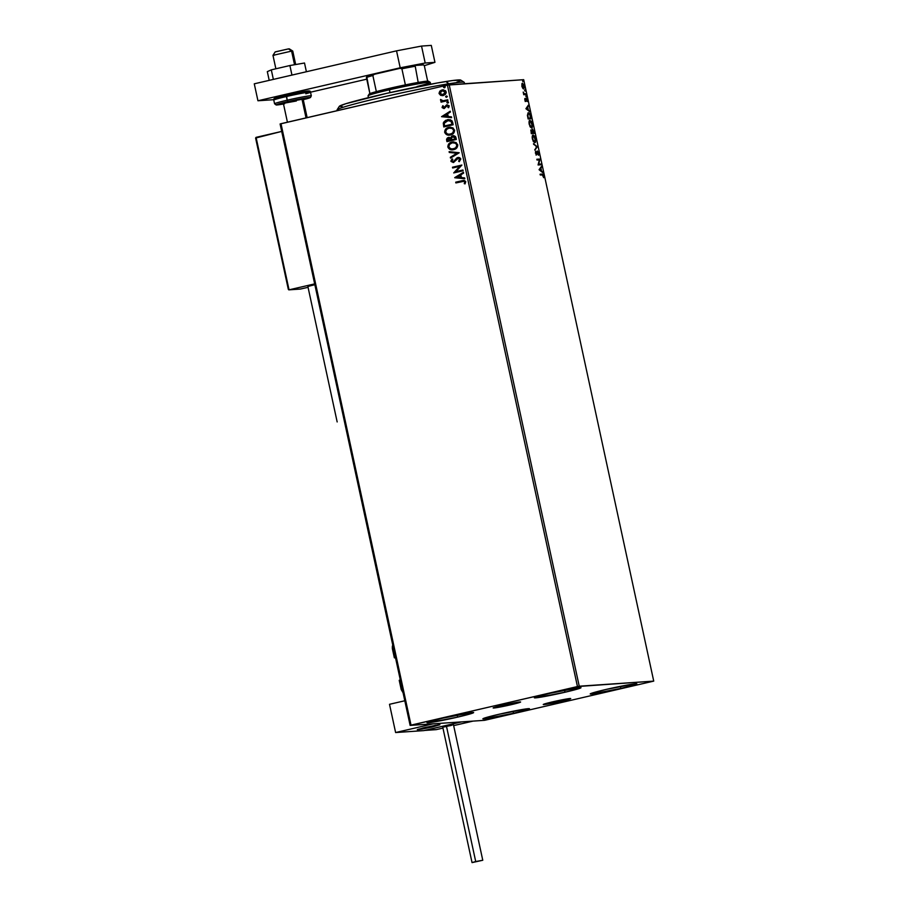 <?xml version="1.0" encoding="UTF-8"?>
<svg xmlns="http://www.w3.org/2000/svg" width="908" height="908" viewBox="0 0 908 908"><rect width="100%" height="100%" fill="white"/><g stroke="black" fill="none" stroke-linecap="round" stroke-linejoin="round"><path stroke-width="1.36" d="M561.292 701.26L561.03 700.034L561.292 701.26L543.937 704.574L552.677 701.839A14.051 0.658 -12.2 0 1 570.723 698.581A14.051 0.658 -12.2 0 1 561.292 701.26A14.051 0.658 -12.2 0 1 543.245 704.517A14.051 0.658 -12.2 0 1 552.677 701.839L570.031 698.524L561.292 701.26M511.181 704.687L510.92 703.462L511.181 704.687L493.827 708.002L502.567 705.278A14.051 0.658 -12.2 0 1 520.613 702.009A14.051 0.658 -12.2 0 1 511.181 704.687A14.051 0.658 -12.2 0 1 493.135 707.945A14.051 0.658 -12.2 0 1 502.567 705.278L519.921 701.952L511.181 704.687M457.632 717.116L457.178 715.05L457.632 717.116L428.167 722.757L427.055 722.552L429.484 721.599L442.99 718.115A23.858 1.112 -12.2 0 1 473.636 712.576A23.858 1.112 -12.2 0 1 457.632 717.116A23.858 1.112 -12.2 0 1 426.987 722.666A23.858 1.112 -12.2 0 1 442.99 718.115L472.455 712.485L473.567 712.689L471.139 713.631L457.632 717.116M620.868 688.412L620.414 686.346L620.868 688.412L591.403 694.041L590.291 693.837L592.72 692.895L606.226 689.41A23.858 1.112 -12.2 0 1 636.871 683.872A23.858 1.112 -12.2 0 1 620.868 688.412A23.858 1.112 -12.2 0 1 590.223 693.95A23.858 1.112 -12.2 0 1 606.226 689.41L635.691 683.781L636.803 683.974L634.374 684.927L620.868 688.412M513.497 713.291L513.054 711.225L513.497 713.291L484.032 718.932L482.92 718.727L485.349 717.774L498.867 714.301A23.858 1.112 -12.2 0 1 529.5 708.751A23.858 1.112 -12.2 0 1 513.497 713.291A23.858 1.112 -12.2 0 1 482.863 718.841A23.858 1.112 -12.2 0 1 498.867 714.301L528.32 708.66L529.443 708.864L527.015 709.806L513.497 713.291M564.992 692.236L564.549 690.171L564.992 692.236L535.538 697.866L534.415 697.662L536.844 696.72L550.361 693.235A23.858 1.112 -12.2 0 1 580.995 687.685A23.858 1.112 -12.2 0 1 564.992 692.236A23.858 1.112 -12.2 0 1 534.358 697.775A23.858 1.112 -12.2 0 1 550.361 693.235L579.826 687.594L580.938 687.799L578.51 688.752L564.992 692.236M579.236 686.21L449.199 84.773L523.689 79.677L653.726 681.114L579.236 686.21L411.029 725.129L280.992 123.692L447.417 85.114L577.454 686.55L410.132 725.413L484.622 720.316L653.726 681.114L577.454 686.55L447.417 85.114L280.095 123.976L410.132 725.413L484.622 720.316L653.726 681.114L523.689 79.677L447.417 85.114L449.199 84.773L579.236 686.21M523.621 88.814L524.188 85.942L522.248 83.275L521.839 86.101L522.656 88.133L523.814 88.757L524.347 87.179L523.814 84.728L522.316 83.252L521.907 86.408L523.712 88.791M526.004 94.557L525.846 93.796L524.098 93.672L523.201 92.048L523.746 94.716L526.004 94.557L525.846 93.796L524.279 93.785L523.201 92.048L523.746 94.716L526.004 94.557M524.835 99.982L525.834 101.378L526.526 99.21L527.253 101.548L526.458 98.484L525.573 100.629L524.847 98.495L524.835 99.982L525.13 98.927L525.743 101.39L526.39 99.165L527.253 101.548L526.22 98.404L525.743 100.436L524.835 99.982M528.411 112.785L527.412 115.123L528.138 118.971L531.237 118.766L529.807 113.784L527.866 113.046L528.138 118.971L531.237 118.766L530.749 116.462C530.056 113.84 529.285 112.615 528.411 112.785L528.263 112.808M532.61 129.208L532.145 130.831L531.18 129.969L531.316 133.669L534.415 133.465L532.61 129.208L532.145 130.831L530.919 130.275L531.316 133.669L534.415 133.465L532.542 129.22M537.298 146.767L533.484 143.68L536.537 146.756L534.88 150.138L537.298 146.767L534.767 149.661L537.298 146.767L533.484 143.68L536.537 146.756L534.88 150.138L537.298 146.767M541.02 163.996L538.716 164.155L539.954 159.059L536.844 159.263L537.014 160.024L539.329 159.865L538.081 164.972L541.179 164.757L541.02 163.996L540.635 164.791L541.02 163.996L538.716 164.155L539.954 159.059L536.844 159.263L537.014 160.024L539.329 159.865L538.081 164.972L541.179 164.757L541.02 163.996M542.178 174.075L540.078 174.211L540.249 174.972L542.961 175.006L543.699 177.696L542.905 174.222L540.078 174.211L540.249 174.972L542.314 174.835L543.699 177.696L543.654 175.811L542.178 174.075M539.125 169.785L542.916 172.736L541.52 170.965L540.918 168.184L541.509 166.278L539.091 169.66L542.916 172.736L541.52 170.965L540.918 168.184L541.509 166.278L539.125 169.785M538.728 153.021L537.298 151.034L536.231 154.11L535.572 151.25L536.288 154.825L537.525 151.784L538.535 155.291L538.773 153.236L538.535 155.291L538.728 153.021L537.388 151.012L536.39 154.156L535.572 151.25L535.459 153.202L536.56 154.916L537.593 151.761L538.728 153.021M534.857 142.692L535.641 138.765L533.189 135.088C532.292 135.099 532.02 136.416 532.394 139.049L535.357 142.442L535.799 139.639L534.46 135.916L532.928 135.156L532.179 137.335L533.11 141.092L534.982 142.669M531.679 127.994L532.463 124.067L530.011 120.389C529.114 120.401 528.842 121.717 529.216 124.351L532.179 127.744L532.621 124.941L531.282 121.218L529.75 120.458L529.001 122.637L529.932 126.405L531.804 127.971M525.914 108.71L529.704 111.661L528.308 109.891L527.718 107.121L528.308 105.203L525.914 108.71L529.704 111.661L528.308 109.891L527.718 107.121L528.308 105.203L525.914 108.71M526.311 96.986L525.902 95.885L526.209 96.952L526.038 95.715L526.436 96.327M525.051 91.152L524.642 90.051L524.949 91.129L524.779 89.892L525.176 90.505M522.997 81.652L522.588 80.551L522.894 81.629L522.724 80.381L523.121 81.005M440.664 95.351L443.263 95.522L445.442 94.307L446.248 92.571L445.601 90.766L442.673 89.847L440.005 91.016L439.052 93.41L440.664 95.351L439.086 93.569L440.664 95.351L443.263 95.522L446.191 91.912L442.06 89.949L439.778 91.254L439.086 93.569L439.778 91.254L442.9 89.835L440.993 90.403L439.211 92.922L440.664 95.351M447.939 100.561L447.769 99.801L443.081 100.765L440.482 99.937L441.912 101.163L440.902 101.39L441.072 102.15L447.939 100.561L447.769 99.801L443.081 100.765L440.607 99.471L441.912 101.163L440.902 101.39L441.072 102.15L447.939 100.561M447.088 105.544L448.575 106.213L447.905 107.428L448.631 107.723L449.222 105.941L447.065 104.783L444.182 107.712L442.922 107.212L443.433 106.066L442.741 105.759L442.128 107.609L443.887 108.54L447.088 105.544L448.212 105.85L447.905 107.428L448.631 107.723L449.176 105.759L446.623 104.874L443.842 107.757L442.979 107.371L443.433 106.066L442.741 105.759L442.082 107.45L442.922 105.748L442.082 107.45L444.205 108.483L447.406 105.51M452.672 122.467L452.014 120.832L450.22 119.72L445.51 120.378L443.274 123.011L443.774 126.938L453.16 124.759L452.672 122.467L448.45 119.561L447.269 119.743L443.274 123.011L443.774 126.938L453.16 124.759L452.672 122.467M456.338 139.457L455.498 136.541L453.739 135.678L451.639 136.268L450.686 137.891L447.61 137.766L446.554 139.264L446.952 141.637L456.338 139.457L455.918 137.483L452.74 135.769L450.686 137.891L448.484 137.426L446.645 140.241L446.952 141.637L456.338 139.457M459.221 152.76L449.108 151.647L449.29 152.476L456.94 153.225L450.334 157.277L450.516 158.106L459.221 152.76L449.108 151.647L449.29 152.476L456.94 153.225L450.334 157.277L450.516 158.106L459.221 152.76M462.944 170L455.952 171.612L461.877 165.052L452.479 167.231L452.649 167.991L459.652 166.368L453.716 172.929L463.114 170.761L462.944 170L455.952 171.612L461.877 165.052L452.479 167.231L452.649 167.991L459.652 166.368L453.716 172.929L463.114 170.761L462.944 170L455.952 171.612L462.955 170.023M462.059 180.715L455.714 182.179L455.884 182.939L463.965 181.271L464.783 181.986L464.26 183.654L465.066 183.87L465.668 181.487L464.181 180.431L455.714 182.179L455.884 182.939L463.511 181.248L464.783 181.986L464.26 183.654L465.066 183.87L465.736 181.759L463.738 180.42L462.059 180.715M454.76 177.752L464.839 178.74L464.658 177.911L461.423 177.593L460.821 174.813L463.613 173.099L463.443 172.282L454.726 177.616L464.839 178.74L464.658 177.911L461.423 177.593L460.821 174.813L463.613 173.099L463.443 172.282L454.76 177.752M457.973 158.242L460.038 159.241L458.631 161.17L459.244 161.669L460.821 158.979L459.618 157.617L456.985 157.81L453.296 161.726L451.923 161.113L452.808 159.399L452.105 158.934L450.981 161.408L453.308 162.509L457.507 158.412L459.766 158.968L458.631 161.17L459.244 161.669L460.821 158.979L457.825 157.481L453.024 161.76L451.889 161L452.808 159.399L452.105 158.934L450.924 161.215L453.501 162.475L458.358 158.196M453.659 149.661L456.667 147.993L457.802 145.167L456.179 142.613L452.831 141.92L448.927 143.736L447.826 146.835L449.823 149.366L453.659 149.661C456.338 149.082 457.7 147.425 457.734 144.713L453.092 141.898L451.968 142.068C449.244 142.647 447.882 144.315 447.871 147.062C449.063 149.468 450.992 150.342 453.659 149.661L452.581 149.82M450.481 134.963L453.489 133.306L454.624 130.468L453.001 127.915L449.653 127.222L445.749 129.038L444.648 132.137L446.645 134.668L450.481 134.963C453.16 134.384 454.522 132.727 454.556 130.014L449.914 127.199L448.79 127.37C446.078 127.949 444.704 129.617 444.693 132.364C445.885 134.77 447.814 135.644 450.481 134.963L449.403 135.133M441.549 116.678L451.628 117.665L451.458 116.837L448.223 116.519L447.621 113.75L450.413 112.036L450.232 111.207L441.549 116.678L451.628 117.665L451.458 116.837L448.223 116.519L447.621 113.75L450.413 112.036L450.232 111.207L441.549 116.678M447.973 103.115L447.054 102.661L448.053 103.024L448.064 101.9L446.884 102.377L447.792 103.126L448.439 102.309L447.519 101.855L446.872 102.672L447.792 103.126L446.872 102.672M446.532 97.292L446.804 96.066L445.624 96.554L446.532 97.292L447.179 96.475L446.259 96.032L445.612 96.838L446.532 97.292L445.612 96.838M444.477 87.792L444.75 86.566L443.569 87.055L444.477 87.792L445.124 86.975L444.205 86.521L443.558 87.338L444.477 87.792L443.558 87.338M464.011 180.408L455.895 182.167L456.054 182.905L455.714 182.179L463.829 180.42M465.1 183.825L464.26 183.654L464.953 181.975L463.602 181.248L464.896 181.793L464.431 183.643L465.1 183.825M464.828 178.706L454.931 177.741L464.828 178.706M460.572 177.48L459.936 175.369L460.572 177.48M457.008 177.162L459.936 175.369L460.39 177.491L457.008 177.162L459.936 175.369L460.39 177.491L457.008 177.162M453.886 172.895L459.834 166.357L453.886 172.895M452.82 167.957L452.479 167.231L461.888 165.086L452.661 167.22L452.82 167.957M458.438 158.185L460.038 159.241L458.154 158.23M453.682 162.464L450.924 161.215L452.286 158.923L451.106 161.204L453.296 162.521M453.296 161.726L458.426 157.39L453.047 161.749M457.167 157.799L456.44 158.344M451.378 159.899L451.117 160.523M450.674 158.015L450.334 157.277L457.121 153.214L449.29 152.476L449.301 151.67L449.471 152.465L457.121 153.214L450.504 157.266L450.674 158.015M452.672 149.82L448.041 147.051C448.064 144.304 449.426 142.635 452.15 142.057L453.183 141.898M453.875 141.875L449.755 143.135L447.973 146.143L449.301 148.935L452.979 149.797M453.001 142.704L456.043 143.475L457.008 145.677L455.555 148.038L452.286 149.037M454.397 142.749L455.078 142.931M452.139 142.828L455.271 143.101L456.951 144.951L455.907 147.584L453.671 148.889L450.731 148.798L448.87 146.982L449.426 144.486L452.139 142.828C454.295 142.284 455.839 142.987 456.769 144.962C456.735 147.13 455.634 148.447 453.489 148.901C451.344 149.445 449.789 148.753 448.824 146.801C448.87 144.622 449.982 143.294 452.139 142.828L453.126 142.692M452.683 149.037L453.671 148.889C455.816 148.435 456.906 147.119 456.951 144.951C456.02 142.976 454.465 142.272 452.309 142.817M453.489 148.901L452.774 149.026M449.233 137.335L446.838 138.788L447.122 141.603L446.645 140.241L449.051 137.346M453.41 135.678L450.686 137.891L453.398 135.678M453.489 135.667L452.74 135.769M452.91 136.529L454.613 136.995L455.214 138.924L451.719 139.73L455.396 138.913L455.033 138.05L455.214 138.924L451.719 139.73L451.503 137.971L452.388 136.722L455.203 138.039L455.396 138.913L451.719 139.73L451.492 138.118L452.91 136.529L455.112 137.664M448.666 138.175L450.754 139.957L447.746 140.649L447.587 139.003L448.666 138.175L450.186 138.334L450.935 139.946L447.928 140.638L448.666 138.175L450.005 138.345L450.856 139.56L448.836 138.164M450.754 139.957L447.746 140.649L450.754 139.957M455.203 138.039L453.092 136.518M449.494 135.122L444.863 132.352C444.886 129.606 446.248 127.937 448.972 127.358L450.005 127.199M450.697 127.177L446.577 128.437L444.795 131.444L446.123 134.236L449.8 135.099M449.823 128.005L452.706 128.652L453.83 130.979L452.377 133.34L449.108 134.339M451.219 128.051L451.9 128.232M448.961 128.13L452.093 128.403L453.773 130.253L452.729 132.886L450.493 134.191L447.553 134.1L445.646 132.114L446.52 129.458L448.961 128.13C451.117 127.585 452.661 128.289 453.591 130.264C453.557 132.432 452.456 133.748 450.311 134.202C448.166 134.747 446.611 134.055 445.646 132.114C445.692 129.923 446.804 128.595 448.961 128.13L449.948 127.994M449.505 134.339L450.493 134.191C452.638 133.737 453.728 132.42 453.773 130.253C452.842 128.278 451.287 127.574 449.131 128.119M450.311 134.202L449.596 134.327M448.711 119.55L444.023 121.74L443.388 123.613L443.944 126.904L443.274 123.011L448.541 119.561M448.756 120.333L451.219 121.241L452.218 124.214L444.568 125.962L444.25 123.204L448.45 120.355M447.44 120.503L450.72 120.946L452.218 124.214L451.185 121.434L452.036 124.226L444.568 125.962L444.25 123.204L445.442 121.377L447.44 120.503L451.355 121.422L447.61 120.492M451.628 117.643L441.731 116.667L451.628 117.643M447.36 116.406L446.725 114.294L447.36 116.406M443.808 116.088L446.725 114.294L447.19 116.417L443.808 116.088L446.725 114.294L447.19 116.417L443.808 116.088M444.001 107.723L442.922 107.212M448.575 106.213L447.269 105.532L448.575 106.213M444.375 108.472L442.264 107.439L444.057 108.517M447.837 101.821L447.054 102.661L447.519 101.855L448.62 102.298M448.439 102.309L447.519 101.855M441.243 102.116L440.902 101.39L442.094 101.151L440.494 100.096L440.789 99.46L440.879 100.516L442.094 101.151L441.084 101.378L441.243 102.116M445.635 100.323L447.78 99.835L445.635 100.323M446.713 97.281L445.794 96.827L446.259 96.032L447.36 96.464M447.179 96.475L446.259 96.032M446.577 95.998L445.771 96.679L446.566 97.304M442.82 89.835L442.06 89.949M442.65 95.635L443.263 95.522M443.433 95.51L442.128 95.635M443.479 89.813L442.854 89.835M439.313 92.298L439.211 92.922M442.866 90.618L445.453 91.867M442.548 94.852L445.522 92.105L443.104 94.761L439.926 93.365L442.219 90.709L445.556 92.344L444.931 93.876L442.344 94.852M442.219 90.709L444.296 90.868L445.385 92.355L444.75 93.887L442.639 94.841L440.743 94.466L439.903 92.877L440.925 91.288L442.911 90.618M445.522 92.105L442.4 90.698M444.659 87.781L443.74 87.327L444.205 86.521L445.295 86.964M445.124 86.975L444.205 86.521M444.523 86.487L443.717 87.179L444.511 87.804M542.78 174.915L540.101 174.302L541.645 174.2L543.12 175.936M541.077 166.879L541.69 167.106L540.442 168.582L541.077 166.879M540.896 170.715L542.734 171.907L540.896 170.715M539.318 169.796L541.134 170.659L539.318 169.796L540.669 168.536L539.318 169.796L540.669 168.536L541.134 170.659L539.318 169.796M536.866 159.354L539.988 159.229L539.318 159.865L539.42 159.172L536.866 159.354M538.183 164.28L540.487 164.121L538.183 164.28M537.547 151.772L536.855 152.045M536.583 153.441L536.946 154.496L536.026 155.041M537.15 151.182L537.672 151.761M537.752 151.908L537.059 151.137M536.253 154.928L536.526 153.974M533.62 144.338L537.264 146.642L533.62 144.338M532.814 135.213L533.904 136.03L532.803 135.213M535.243 141.512L534.687 142.681M534.585 142.738L535.277 141.262M533.575 141.852L534.687 141.932L533.132 140.32L532.553 137.346L532.951 136.041L533.836 135.984L535.459 140.706L534.687 141.932L532.394 139.06L533.359 135.848L535.334 138.81L534.687 141.932L533.405 141.705M530.749 130.071L531.611 130.945M532.315 129.39L532.871 129.98M533.711 132.772L533.859 133.499L533.711 132.772M532.917 130.071L532.236 129.356M531.498 130.729L530.953 130.105M533.393 132.84L532.236 132.874L532.769 129.969L533.938 132.716L532.247 132.92L533.393 132.84M531.929 132.943L531.169 132.999L531.929 132.943M531.464 132.886L531.464 130.707L532.463 132.818L531.157 132.965L531.52 130.707L532.463 132.818L531.464 132.886M532.202 130.105L533.314 130.457L533.938 132.716L532.78 132.795L532.69 129.992L531.94 131.331M530.011 120.389L529.341 120.537M529.636 120.514L530.726 121.332L529.625 120.514M532.065 126.814L531.509 127.983M531.407 128.039L532.099 126.564M530.397 127.154L531.509 127.233L530.068 125.872L529.375 122.648L529.773 121.343L530.658 121.286L532.281 126.008L531.509 127.233L529.216 124.362L530.181 121.15L532.156 124.112L531.509 127.233L530.227 127.007M530.533 118.074L530.681 118.8L530.533 118.074M530.227 118.153L527.991 118.301L530.76 118.029L527.979 118.267L527.469 115.577L528.581 113.545L530.068 115.18L530.227 118.153M527.923 113.682L529.693 114.363L530.76 118.029L528.286 118.188L527.775 115.01L528.581 113.545M527.877 105.805L528.49 106.032L527.23 107.519L527.877 105.805M527.696 109.641L529.523 110.844L527.696 109.641M526.118 108.722L527.923 109.584L526.118 108.722L527.469 107.462L526.118 108.722L527.469 107.462L527.923 109.584L526.118 108.722M525.743 100.436L525.051 100.754M525.199 100.561L525.267 99.789M525.675 98.529L526.685 100.084M526.356 99.176L525.675 99.483L526.368 99.165L525.925 98.609M525.619 100.311L526.038 101.128L525.21 101.514M525.482 101.31L525.607 100.584M526.038 95.715L525.914 96.373M523.746 93.91L525.846 93.796L525.448 94.602L525.312 93.921L523.791 93.933M524.779 89.892L524.654 90.539M522.418 83.241L521.771 84.024M523.28 84.853L522.838 84.058M523.78 87.86L523.405 88.791M523.28 88.882L523.803 87.293M522.645 88.11L523.462 88.053L522.111 86.09L522.577 83.99L523.984 86.442L523.462 88.053L521.85 86.147L522.577 83.99L523.905 85.965L523.042 88.144M522.724 80.381L522.599 81.039M540.669 168.536L541.134 170.659L539.863 169.671L540.669 168.536M532.712 135.996L533.359 135.848M527.469 107.462L527.923 109.584L526.651 108.597L527.469 107.462M521.964 84.138L522.577 83.99M410.132 725.413L280.095 123.976L280.992 123.692L411.029 725.129L410.132 725.413M425.046 727.456L439.892 724.777L432.14 726.979L438.428 724.822L423.014 727.944L418.747 729.612L432.14 726.979L422.016 729.079L417.283 729.657L425.046 727.456M423.991 730.6L395.616 732.54L389.509 704.302L395.616 732.54L433.184 723.835L461.57 721.894L433.184 723.835L395.616 732.54L423.991 730.6L461.57 721.894L423.991 730.6M404.798 700.76L389.509 704.302L404.798 700.76M295.668 64.536L292.762 51.075L291.593 51.098L292.739 51.052L289.312 48.85L288.494 48.884L291.593 51.098L294.544 64.74L291.593 51.098L272.968 55.354L291.593 51.098L289.016 49.032M301.978 99.097L306.03 117.892L301.978 99.097M438.564 724.811L431.391 727.149L417.283 729.657L435.772 725.242L417.771 729.385L431.856 727.036L438.564 724.811M275.215 51.938L288.494 48.884L275.192 51.892L272.979 55.32L274.137 55.32M436.328 729.623L442.956 728.091L436.328 729.623L424.796 730.418L461.57 721.894L473.091 721.1L453.659 725.606L473.091 721.1L461.57 721.894L424.49 730.418L435.976 729.635M300.23 289.05L308.062 287.303L300.571 289.039L289.039 289.834L314.667 283.886L289.039 289.834L256.067 137.358L281.707 131.41L255.602 138.039L288.313 289.153L255.716 138.368M300.571 289.039L289.039 289.834L288.313 289.153L288.733 289.834M289.039 289.834L256.067 137.358L255.602 138.039M400.28 679.831A18.796 0.874 167.8 0 0 399.225 680.364L401.223 689.592A18.796 0.874 -12.2 0 1 402.267 689.058M401.188 679.525L399.361 680.433M395.525 657.823A18.796 0.874 -12.2 0 1 394.344 657.778A18.796 0.874 -12.2 0 1 394.469 657.63L392.472 648.403A5.788 5.732 -122.2 0 1 392.755 645.032A5.788 5.732 57.8 0 0 392.472 648.403A18.796 0.874 167.8 0 0 392.347 648.55L392.733 644.93M396.353 657.744L394.469 657.63A18.796 0.874 -12.2 0 1 395.389 657.244L394.469 657.63L392.472 648.403A18.796 0.874 167.8 0 1 393.402 648.017M482.772 860.262L453.467 724.72L446.418 726.003L442.729 727.047L472.035 862.577L475.713 861.533L446.418 726.003L475.713 861.533L482.772 860.262L472.069 862.6M451.605 725.322L443.422 727.024M444.035 726.933L445.68 726.638M449.789 725.764L450.743 725.537M344.949 420.018L344.143 420.177M314.838 284.647L307.857 286.395L337.163 421.936M344.223 420.654L345.188 420.427M315.644 284.488L308.13 286.417M267.315 71.641L269.211 80.358L267.315 71.641L271.299 69.848L273.365 79.393L271.299 69.848L289.89 65.535L291.956 75.092L289.89 65.535L304.509 63.015L306.393 71.743L304.509 63.015L289.89 65.535L271.299 69.848L267.315 71.641M254.274 83.82L396.535 50.848L421.528 46.07L431.289 45.4L434.955 62.346L424.297 65.671L434.955 62.346L425.194 63.015L434.955 62.346L431.289 45.4L421.528 46.07L425.194 63.015L421.528 46.07L396.535 50.848L400.201 67.794L425.194 63.015L400.201 67.794L257.94 100.765L400.201 67.794L396.535 50.848L254.274 83.82L257.94 100.765L254.274 83.82M366.753 79.166L310.525 92.196L366.753 79.166M273.739 99.687L257.94 100.765L273.739 99.687M303.113 99.12L290.14 101.424L303.136 99.074M273.819 100.152A18.796 0.874 -12.2 0 1 286.383 96.52L286.497 95.09L289.766 94.341M284.613 103.784A17.354 0.806 -12.2 0 1 276.384 104.76A17.354 0.806 -12.2 0 1 287.915 101.571L287.178 100.198A18.796 0.874 167.8 0 0 274.613 103.818M311.262 95.783A18.796 0.874 167.8 0 0 287.178 100.198L287.915 101.571L276.327 104.806L283.489 103.989L276.202 104.999L274.568 103.773A18.796 0.874 -12.2 0 1 287.178 100.198L286.383 96.52A18.796 0.874 167.8 0 0 273.773 100.107C273.387 98.087 274.137 98.268 286.497 95.09L287.178 100.198A18.796 0.874 -12.2 0 1 311.308 95.828L310.513 92.162A18.796 0.874 167.8 0 0 286.383 96.52A18.796 0.874 -12.2 0 1 310.468 92.105A18.796 0.874 -12.2 0 1 305.814 93.774M281.401 97.621L278.994 98.03M277.076 98.302L274.999 98.45M274.92 98.302L280.754 96.486M283.478 95.805L306.802 91.095C309.424 90.675 310.661 91.038 310.513 92.162M293.08 93.626L304.679 91.413M306.598 91.129L308.675 90.982M308.754 91.129L302.92 92.957M305.758 99.063A17.354 0.806 -12.2 0 0 307.483 97.689A17.354 0.806 -12.2 0 0 287.915 101.571L307.994 97.621L309.594 97.905L303.272 99.71L310.479 97.531L311.308 95.828M296.349 101.004L283.353 103.353L290.14 101.424L283.375 103.308M283.852 103.387L284.635 103.308M301.865 93.218A17.354 0.806 167.8 0 0 306.915 91.084A17.354 0.806 167.8 0 0 286.519 95.079M464.555 83.729L464.272 82.424A65.07 3.03 167.8 0 0 448.87 83.763L449.097 84.796L446.123 81.493A62.175 2.894 167.8 0 0 379.953 94.897A62.175 2.894 167.8 0 0 339.32 106.35L337.106 109.777A65.07 3.03 -12.2 0 1 379.635 97.792A65.07 3.03 -12.2 0 1 448.87 83.763A65.07 3.03 167.8 0 0 378.239 98.121A65.07 3.03 167.8 0 0 337.072 109.925L337.231 110.651M339.036 110.243A65.07 3.03 -12.2 0 1 337.106 109.777M342.339 106.735L339.456 106.202L345.8 103.728L386.797 93.331L437.497 82.946L452.967 80.483L460.821 80.176M459.936 80.948L456.747 82.197M448.87 83.763A65.07 3.03 -12.2 0 1 464.17 82.299L460.742 80.097A62.175 2.894 167.8 0 0 446.123 81.493L448.87 83.763M372.166 94.092L369.193 94.171L369.885 93.638A30.361 1.407 167.8 0 0 369.181 94.057L368.069 95.771A31.814 1.476 -12.2 0 1 389.396 89.79L389.532 88.348A30.361 1.407 167.8 0 0 376.343 91.617A30.361 1.407 167.8 0 0 369.885 93.638A30.361 1.407 -12.2 0 1 376.343 91.617L405.377 84.887A30.361 1.407 167.8 0 0 389.532 88.348L389.396 89.79A31.814 1.476 167.8 0 0 368.046 95.839L368.444 97.644M389.997 92.605L389.396 89.79L389.997 92.605M430.63 84.206L430.244 82.39A31.814 1.476 167.8 0 0 389.396 89.79A31.814 1.476 -12.2 0 1 430.188 82.333L428.474 81.232A30.361 1.407 167.8 0 0 418.202 82.435L428.485 81.243M428.406 81.448L427.793 81.777M430.188 82.333A31.814 1.476 -12.2 0 1 417.067 86.487M418.202 82.435A30.361 1.407 167.8 0 0 405.377 84.887A30.361 1.407 -12.2 0 1 418.202 82.435L415.081 65.455L423.593 64.877L424.32 65.682L427.657 81.141L424.32 65.682L423.593 64.877L415.081 65.455A29.499 1.373 167.8 0 0 400.076 68.327L401.892 68.792L405.377 84.887L401.892 68.792A30.361 1.407 -12.2 0 1 414.718 66.341A30.361 1.407 167.8 0 0 401.892 68.792L400.076 68.327L415.081 65.455L418.202 82.435M366.764 76.658L369.885 93.638L366.412 77.543A30.361 1.407 -12.2 0 1 372.859 75.523L374.312 74.297L400.076 68.327L374.312 74.297A29.499 1.373 167.8 0 0 366.764 76.658L374.312 74.297L372.859 75.523A30.361 1.407 167.8 0 0 366.412 77.543L366.764 76.658M376.343 91.617L372.859 75.523L376.343 91.617M307.142 117.631L303 98.427M287.427 122.205L283.353 103.353M275.873 68.781L272.968 55.354M424.672 730.429L436.192 729.646M300.446 289.062L288.914 289.845M255.613 138.107L288.335 289.402M401.223 689.592L403.061 692.736M394.344 657.778L392.347 648.55M274.568 103.773L273.773 100.107"/></g></svg>
